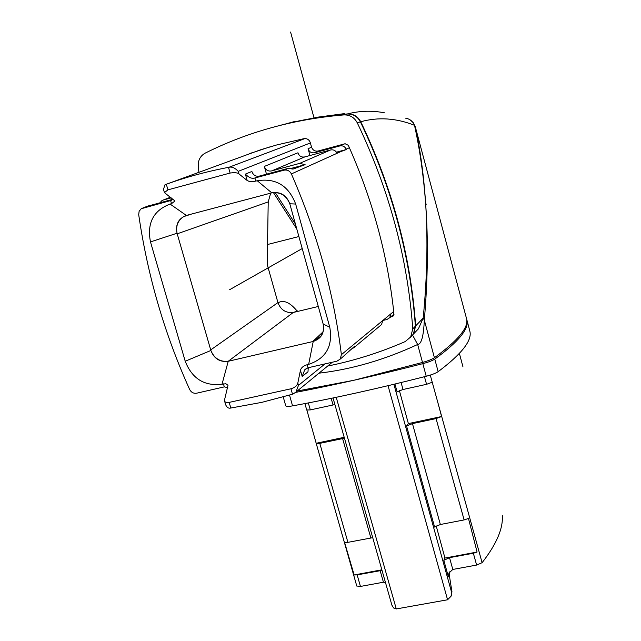 <?xml version="1.0" encoding="UTF-8"?>
<svg xmlns="http://www.w3.org/2000/svg" width="641" height="641" viewBox="0 0 641 641"><rect width="100%" height="100%" fill="white"/><g stroke="black" fill="none" stroke-linecap="round" stroke-linejoin="round"><path stroke-width="0.96" d="M360.739 121.742C378.358 116.886 396.29 118.08 414.519 125.316C419.919 149.906 423.637 176.235 425.688 204.303C427.964 239.918 427.13 277.849 423.18 318.104L418.437 328.801L413.581 333.905L415.656 325.876C410.681 255.791 392.372 187.749 360.739 121.742C357.814 116.366 353.383 113.769 347.446 113.938C324.37 115.813 301.903 119.627 280.029 125.396M410.577 337.11L413.581 333.913M415.656 325.876L423.18 318.104L424.31 320.051C423.613 336.156 421.401 344.305 417.668 344.489C384.512 359.841 351.613 369.408 318.962 373.182M412.62 335.203L417.668 344.489L422.507 362.453C428.156 360.851 432.122 359.281 434.414 357.742C458.195 340.291 468.916 327.287 466.568 318.745L415.336 126.902M405.633 118.176C409.831 118.914 412.796 121.293 414.519 125.316L415.352 126.99C420.472 151.012 423.925 176.78 425.688 204.303C428.316 240.615 427.859 279.196 424.31 320.051L434.414 357.742M409.895 119.715L413.293 122.751L415.32 126.838L466.568 318.745M422.507 362.453L353.608 380.337L297.2 391.026M295.629 392.396C335.347 384.808 377.749 375.225 422.828 363.647C428.46 362.149 432.443 360.635 434.782 359.112C458.571 341.821 469.276 328.777 466.896 319.963L466.72 319.747M289.524 395.136L292.56 405.881C288.49 406.586 286.231 406.578 285.758 405.857L285.734 405.769M292.56 405.881C334.017 398.317 378.567 388.438 426.225 376.259C431.85 374.753 435.824 373.222 438.148 371.668C461.776 353.896 472.337 340.387 469.845 331.141L469.837 331.109M306.903 410.184L316.221 443.412L319.803 443.364L344.457 438.204M334.898 404.575L310.308 409.911L306.719 410.008M356.773 586.01L360.442 586.443L357.157 574.881L382.012 570.378M385.441 582.437L383.438 582.212L360.442 586.443M381.852 569.809L354.153 574.977L357.157 574.881M372.725 537.679L347.911 542.342L344.578 542.382L354.153 574.977M344.201 437.298L316.205 443.268M336.221 397.3L396.282 608.942L393.566 607.972L391.851 605M393.895 384.296L451.633 592.428L451.08 596.17L447.578 599.784L388.045 385.69M399.383 390.577L408.373 423.605L406.57 425.985L412.459 423.613L436.064 418.581L441.593 416.522L437.675 401.915L482.104 562.686C496.39 544.345 503.137 528.697 502.344 515.741L502.304 515.588M436.192 525.868L444.95 558.047L443.812 560.306L449.533 557.662L473.346 553.231L477.08 552.053L468.475 518.457L464.124 519.923L440.359 524.506L412.459 423.613M451.272 595.753L451.945 591.739L449.277 575.001L449.549 571.9M430.263 375.097L432.234 382.236L426.569 384.32L403.021 389.504L401.098 382.549M432.234 382.236L437.675 401.915M459.389 353.423L462.978 366.916M473.346 553.231L476.624 565.066L452.794 569.448L448.98 573.038L448.396 576.836L449.277 575.001M476.624 565.066L482.104 562.686M295.429 224.07L275.237 192.532M296.807 229.045L273.427 192.604M150.483 241.897L185.225 361.244C192.092 378.703 204.359 386.363 222.018 384.207L225.888 383.751L228.004 385.273L224.606 399.631L224.879 401.731L227.162 402.836L290.966 388.783C294.764 387.645 297.047 385.754 297.809 383.102L300.453 370.266C301.198 367.678 303.441 365.827 307.183 364.705L308.65 364.368C326.005 358.487 333.048 346.108 329.778 327.239L295.661 204.038C288.586 185.602 275.79 177.837 257.273 180.754L253.403 181.579L249.029 181.339L247.186 180.506L238.051 173.206L234.63 172.541L230.111 173.046L167.934 189.848L164.441 192.637L174.969 200.97L171.516 203.678L170.081 204.062C153.359 210.544 146.821 223.156 150.483 241.897L177.06 233.228L177.212 233.805L268.218 201.923L267.185 264.348L277.938 302.6C280.718 309.891 285.822 313.185 293.257 312.479L228.236 361.268C220.031 362.061 214.246 358.463 210.873 350.475L210.705 349.914L277.938 302.6M268.218 201.923L270.67 193.149M297.632 310.933L293.257 312.479M329.778 327.239L323.136 323.961C324.114 328.448 323.336 332.527 320.804 336.196L313.225 341.453C321.389 338.648 324.691 332.815 323.144 323.961L289.796 203.782C286.495 195.152 280.486 191.507 271.792 192.853C280.333 191.795 286.335 195.441 289.796 203.782L295.661 204.038M177.06 233.228C175.658 226.017 177.853 220.48 183.638 216.618L186.9 215.28L271.792 192.861L257.273 180.754M177.212 233.805L210.705 349.914M227.787 387.653L224.31 386.884L196.651 393.197C193.574 393.646 191.234 392.412 189.656 389.488C164.617 334.209 147.63 275.934 138.704 214.671L139.129 211.274L141.22 208.734L170.618 200.577L172.95 199.111M228.773 361.155L312.664 341.589L322.904 331.99M308.65 364.368L313.225 341.453L312.664 341.589M255.791 181.147L254.91 177.99L284.003 170.194L288.242 168.351L259.453 176.067L254.91 177.99C251.945 178.943 248.772 177.645 245.383 174.104L251.873 171.476C253.219 175.217 255.751 176.748 259.453 176.067M308.257 367.718L307.984 371.828L302.183 376.443L304.699 369.825L308.041 367.766L336.926 361.171L340.179 359.112L341.381 354.681C333.857 293.217 317.191 232.971 291.391 173.927C289.748 170.835 287.288 169.593 284.003 170.194M342.15 357.478L354.962 345.924L354.088 347.502L350.964 349.473M379.889 325.949L381.531 324.57L382.653 320.933L386.178 317.704L341.381 354.681M336.493 152.173L346.396 149.513L346.228 149.145L349.377 147.718C372.854 200.986 387.629 255.575 393.702 311.494L386.178 317.704M346.396 149.513L336.982 152.983C335.475 150.435 333.32 149.433 330.524 149.978L304.804 156.909L271.712 170.891L299.676 163.383L305.108 164.673L293.009 169.088L288.242 168.351M291.391 173.927L341.052 151.484M327.671 366.043C354.072 360.747 379.913 352.598 405.176 341.597L410.689 336.958L412.764 328.865C407.636 258.171 389.135 189.488 357.261 122.808C354.313 117.375 349.85 114.747 343.888 114.915C293.947 119.114 247.706 131.854 205.184 153.135L205.128 153.159C200.256 155.963 197.965 160.33 198.261 166.259L198.878 172.341M393.702 311.494L393.486 315.861L390.337 317.223M248.548 154.177L261.224 149.569L276.567 145.002L304.09 138.632C307.135 138.336 309.218 139.69 310.324 142.695L311.51 147.029C312.712 150.202 314.923 151.532 318.136 151.012L345.106 143.736L348.295 145.299L349.377 147.718M412.764 328.865L415.376 326.165L413.309 334.193L410.504 337.222M415.376 326.165C410.312 256.055 391.988 187.949 360.402 121.846C357.478 116.462 353.055 113.858 347.142 114.026L343.888 114.915M249.918 153.423L253.86 152.238M393.983 314.435L393.558 314.531M163.495 189.367L164.881 184.904L165.899 184.4L254.052 152.165L269.677 146.965M305.012 138.536L228.973 167.277C231.922 166.548 235.007 167.91 238.252 171.347L310.388 142.935M309.956 155.523L308.081 148.68C309.242 151.973 311.47 153.311 314.763 152.702L339.794 145.948C342.655 145.411 344.802 146.477 346.228 149.145M266.496 174.184L264.332 166.42C265.638 170.065 268.098 171.556 271.712 170.891M264.332 166.42L297.961 152.782C299.163 156.156 301.438 157.526 304.804 156.909M291.351 168.359L305.108 164.673M170.081 204.062L186.363 215.432C178.462 218.445 175.354 224.382 177.044 233.228M172.79 199.303L147.254 206.282M160.026 202.724L161.933 200.617L163.399 199.968L171.203 197.877M165.899 184.4L166.323 184.247C186.331 177.06 207.059 171.427 228.508 167.365L228.973 167.277M297.809 383.102L298.458 385.385L295.966 392.036L292.945 394.103L261.808 402.364L230.367 408.109C228.42 408.517 226.842 407.372 225.616 404.679L225.512 404.303M390.858 313.842L389.776 317.688L386.916 319.506L383.286 320.356M384.336 112.776C371.892 110.412 359.593 110.805 347.446 113.938M344.626 113.713L317.247 117.295L290.477 122.8M344.153 113.657L318.064 117.119L292.528 122.327M210.865 350.475C214.102 358.728 219.887 362.325 228.236 361.276L222.018 384.207M447.578 599.784L396.282 608.942M444.95 558.047L477.08 552.053M408.373 423.605L441.593 416.522M406.57 425.985L434.606 527.078L440.359 524.506M394.944 384.039L397.091 391.803L403.021 389.504M267.513 244.517L298.89 236.545M425.688 204.303L426.449 204.102M302.223 248.548L229.678 289.684M314.002 117.824L290.581 32.05M422.828 363.647L426.225 376.259M434.782 359.112L438.148 371.668M466.896 319.963L469.845 331.141M310.308 409.911L308.321 402.925M383.438 582.212L380.137 570.594M347.911 542.342L319.803 443.364M333.032 404.904L331.165 398.357M443.812 560.306L448.396 576.836M451.633 592.428L451.945 591.739M424.462 376.708L426.569 384.32M297.055 310.941C289.948 302.424 283.723 299.659 278.362 302.656M318.297 306.478L293.794 312.351M185.225 361.244L210.873 350.475M223.445 383.887L224.31 386.884M171.764 200.12L170.618 200.577L171.516 203.678M308.041 367.766L307.183 364.705M302.183 376.443L300.453 370.266M357.261 122.808L360.402 121.846M308.081 148.68L311.574 147.262M247.186 180.506L245.383 174.104M238.917 173.727L238.252 171.347M339.794 145.948L344.538 143.888M299.676 163.383L330.524 149.978M148.359 205.849L142.791 208.029M170.33 197.26L163.399 199.968M167.934 189.848L166.323 184.247M230.111 173.046L228.508 167.365M230.808 408.053L229.254 402.668M292.504 394.239L290.966 388.783M298.458 385.385L325.027 363.888M393.862 315.1L392.012 316.83M319.851 150.547L314.763 152.702M285.533 123.985L295.685 121.229M452.794 569.448L449.533 557.662M436.064 418.581L464.124 519.923M370.851 537.919L342.582 438.508M418.437 328.801L414.423 333.016M283.234 396.955L285.758 405.857M306.735 410.048L304.892 403.582M356.789 586.074L316.213 443.412M391.923 605.24L333.024 397.965M449.445 572.076L448.98 573.038M183.638 216.618L191.603 214.038M304.699 369.825L306.686 368.271M340.163 359.128L343.929 355.987M354.088 347.502L381.507 324.594M410.689 336.958L413.309 334.193M252.153 152.862L249.181 153.752M164.441 192.629L163.399 189.031M225.616 404.679L224.622 401.218M295.966 392.036L332.334 362.221M389.76 317.704L393.983 314.178M296.927 121.293L296.03 121.197M451.649 594.944L451.08 596.17"/></g></svg>
